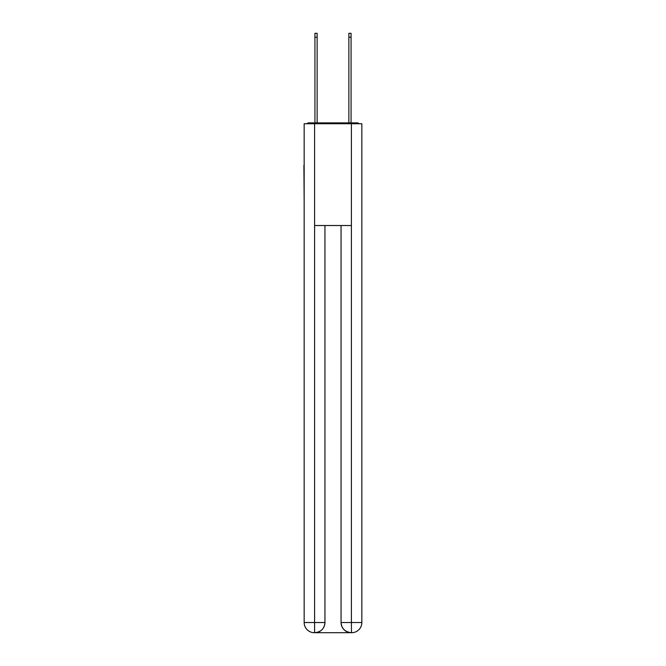 <?xml version="1.0" encoding="UTF-8"?>
<svg xmlns="http://www.w3.org/2000/svg" width="666" height="666" viewBox="0 0 666 666"><rect width="100%" height="100%" fill="white"/><g stroke="black" fill="none" stroke-linecap="round" stroke-linejoin="round"><path stroke-width="1" d="M361.838 203.13L361.838 131.535M304.162 165.293L304.162 131.535M303.904 165.293L304.162 203.13M359.249 123.726A3.397 3.397 0 0 0 357.009 122.877L308.991 122.877A3.397 3.397 0 0 0 306.751 123.726M308.991 122.877L314.935 122.877L314.935 33.3L317.141 33.3L317.141 122.877L319.763 122.877M346.237 122.877L348.859 122.877L348.859 33.3L351.065 33.3L351.065 122.877L357.009 122.877M314.593 123.726L304.162 123.726L304.162 622.519A10.181 10.181 0 0 0 314.335 632.7L351.24 632.7A10.181 10.181 0 0 1 341.059 622.519L341.059 225.524L341.059 622.519C341.575 628.521 344.971 631.917 351.24 632.7L351.665 632.7A10.181 10.181 0 0 0 361.838 622.519L361.838 123.726L314.593 123.726L314.593 225.524L351.407 225.524L351.407 123.726M324.941 225.524L324.941 622.519A10.181 10.181 0 0 1 314.76 632.7C321.054 632.042 324.45 628.646 324.941 622.519L324.941 225.524M341.059 622.519L351.407 622.519L351.49 632.7M304.162 622.519A10.181 10.181 0 0 0 314.335 632.7A10.181 10.181 0 0 1 304.162 622.519L314.593 622.519L314.593 632.7M324.941 622.519L314.593 622.519L314.593 225.524M351.407 225.524L351.407 622.519L361.838 622.519M314.935 37.204L317.141 37.204M351.065 37.204L348.859 37.204"/></g></svg>
